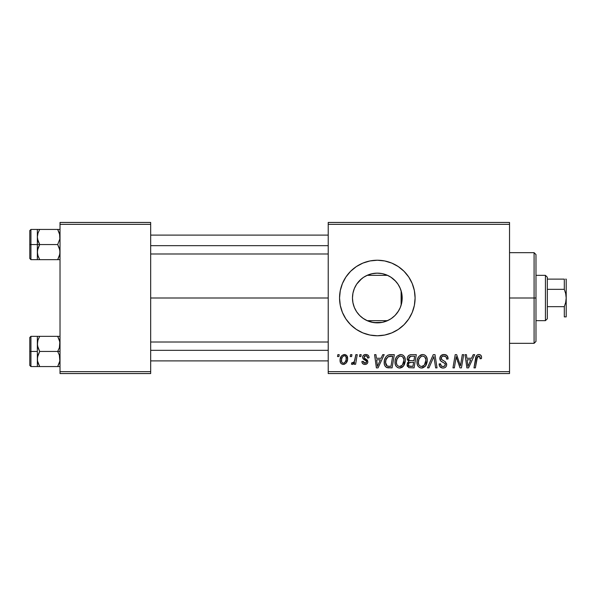 <?xml version="1.0" encoding="UTF-8"?>
<svg xmlns="http://www.w3.org/2000/svg" width="596" height="596" viewBox="0 0 596 596"><rect width="100%" height="100%" fill="white"/><g stroke="black" fill="none" stroke-linecap="round" stroke-linejoin="round"><path stroke-width="0.89" d="M377.372 322.853L378.274 322.838A24.853 24.853 0 0 0 382.736 322.257A24.853 24.853 0 0 0 382.781 322.25A24.853 24.853 0 0 0 386.998 320.894A24.853 24.853 0 0 0 387.02 320.886A24.853 24.853 0 0 0 387.534 320.663L367.121 320.663A24.853 24.853 0 0 0 373.655 322.585L373.655 322.585M401.786 293.597L401.913 301.636L402.181 298A24.853 24.853 0 0 1 377.328 322.853A24.853 24.853 0 0 1 352.474 298L352.936 302.783M395.245 315.224L398.664 310.747M352.921 302.723L352.474 298L352.951 293.15L354.367 288.486L356.661 284.188L359.753 280.425L363.515 277.334L367.814 275.039L372.478 273.624L377.328 273.147L382.178 273.624L386.841 275.039L391.132 277.334L394.902 280.425L397.994 284.188L400.288 288.486L401.704 293.15L402.181 298L401.704 302.85L400.288 307.514L397.994 311.812L394.902 315.575L391.132 318.666L386.841 320.961L382.178 322.376L378.289 322.838L382.788 322.25L388.994 319.948M382.379 322.339L373.707 322.592L377.246 322.853M362.83 318.19L367.695 320.916M367.933 321.013L363.515 318.666L359.753 315.575L356.661 311.812L354.367 307.514L352.951 302.85L352.474 298L352.921 293.269M360.096 315.917L360.707 316.483M354.404 307.603L356.579 311.686M356.743 311.931L357.488 312.982M352.892 302.537L354.337 307.439M384.718 335.041A37.772 37.772 0 0 0 398.299 329.417L404.036 324.708A37.772 37.772 0 0 0 415.099 298A37.772 37.772 0 0 1 377.328 335.772A37.772 37.772 0 0 1 339.549 298A37.772 37.772 0 0 0 350.597 324.693M404.036 324.708L408.737 318.987L412.223 312.453L414.376 305.368L415.099 298L414.376 290.632L412.223 283.547L408.737 277.013L404.036 271.292L398.314 266.591L391.781 263.104L384.696 260.951L377.328 260.228L369.96 260.951L362.875 263.104L356.341 266.591L350.619 271.292L345.918 277.013L342.424 283.547L340.279 290.632L339.549 298L340.279 305.368L342.424 312.453L345.918 318.987L350.619 324.708A37.772 37.772 0 0 0 356.319 329.394L362.875 332.896L369.96 335.049A37.772 37.772 0 0 0 377.305 335.772M356.363 329.424A37.772 37.772 0 0 0 369.945 335.049M362.875 332.896L369.96 335.049L377.328 335.772A37.772 37.772 0 0 0 384.681 335.056L391.781 332.896L398.314 329.409A37.772 37.772 0 0 0 404.028 324.716M150.676 298L328.217 298L150.676 298M401.913 301.643L401.786 302.41M401.562 303.535L401.123 305.167M400.631 289.365L401.123 290.826L401.123 305.174L400.631 306.642M354.248 307.238L353.055 303.371M356.356 311.35L354.836 308.572M359.165 314.971L358.613 314.36M366.652 320.447L364.409 319.24M362.584 318.011L361.712 317.34M373.692 322.585L367.121 320.663L387.534 320.663M371.472 322.153L369.304 321.527M378.236 322.838L371.472 322.16M386.178 321.229L382.394 322.332M390.991 318.763L386.923 320.924M397.599 312.379L395.99 314.412M399.983 308.229L399.469 309.294M328.217 373.55L509.535 373.55L509.535 371.658L328.217 371.658L328.217 224.342L509.535 224.342L509.535 371.658L509.535 222.45L328.217 222.45L509.535 222.45L509.535 224.342L328.217 224.342L328.217 222.45L328.217 371.658L509.535 371.658L509.535 373.55L328.217 373.55L328.217 371.658L328.217 373.55M359.813 354.665L359.492 356.55L360.9 356.55L361.183 354.665L359.813 354.665L359.492 356.55L360.9 356.55L361.183 354.665L359.813 354.665M350.537 354.665L350.225 356.55L351.625 356.55L351.916 354.665L350.537 354.665L350.225 356.55L351.625 356.55L351.916 354.665L350.537 354.665M400.773 354.493L397.234 356.08L395.796 358.293L395.096 360.841L395.237 364.238L396.057 366.145L397.577 367.553L399.059 368.023L400.713 367.926L403.127 366.488L404.349 364.745L405.22 361.765L405.25 359.194L404.349 356.557L402.732 354.97L400.773 354.493C396.906 355.41 394.984 357.965 395.014 362.167C394.917 365.519 396.444 367.479 399.581 368.052L403.507 366.056L405.317 360.207C405.332 356.952 403.82 355.045 400.773 354.493M382.714 354.665L381.09 358.27L376.396 358.27L375.957 354.665L374.571 354.665L376.381 367.881L378.065 367.881L384.204 354.665L382.714 354.665L381.09 358.27L376.396 358.27L375.957 354.665L374.571 354.665L376.381 367.881L378.065 367.881L384.204 354.665L382.714 354.665M411.009 354.665L408.834 355.38L407.478 357.25L407.292 359.604L408.856 361.444L407.455 362.77L407.12 365.601L408.856 367.665L414.071 367.881L416.306 354.665L411.009 354.665C408.632 354.963 407.366 356.334 407.202 358.777L408.856 361.444L407.031 364.67L408.856 367.665L414.071 367.881L416.306 354.665L411.009 354.665M433.247 354.665L427.466 367.881L428.949 367.881L433.903 356.55L435.639 367.881L437.024 367.881L434.998 354.665L433.247 354.665L427.466 367.881L428.949 367.881L433.903 356.55L435.639 367.881L437.024 367.881L434.998 354.665L433.247 354.665M481.553 357.406L481.21 355.76L479.959 354.665L478.171 354.56L476.509 355.656L473.976 367.881L475.37 367.881L477.493 356.699L478.335 356.088L479.609 356.296L480.048 358.785L481.426 358.613L481.553 357.406C481.546 355.581 480.644 354.605 478.849 354.493C476.852 354.806 475.772 356.043 475.608 358.196L473.976 367.881L475.37 367.881L476.949 358.524L478.759 356.035L480.175 357.63L480.048 358.785L481.426 358.613L481.553 357.406M462.302 354.665L460.462 365.862L456.655 354.665L455.202 354.665L452.967 367.881L454.361 367.881L456.201 356.661L459.985 367.881L461.438 367.881L463.695 354.665L462.302 354.665L460.462 365.862L456.655 354.665L455.202 354.665L452.967 367.881L454.361 367.881L456.201 356.661L459.985 367.881L461.438 367.881L463.695 354.665L462.302 354.665M350.619 324.708L356.341 329.409M377.328 335.772L384.696 335.049M473.202 354.665L471.578 358.27L466.884 358.27L466.437 354.665L465.059 354.665L466.869 367.881L468.553 367.881L474.692 354.665L473.202 354.665L471.578 358.27L466.884 358.27L466.437 354.665L465.059 354.665L466.869 367.881L468.553 367.881L474.692 354.665L473.202 354.665M443.975 354.493L441.047 355.536L439.848 357.98L440.675 360.908L444.81 363.448L445.294 364.298L444.623 366.071L442.798 366.503L441.234 365.862L440.511 363.798L439.14 363.933L439.751 366.398L442.232 368L444.415 367.851L445.652 367.136L446.456 365.959L446.672 364.119L445.473 361.921L441.554 359.403L441.42 357.309L442.463 356.319L444.594 356.095L446.248 357.026L446.695 359.127L448.065 358.963L447.127 355.685L443.975 354.493C441.457 354.605 440.072 355.894 439.826 358.375C439.87 360.17 440.742 361.399 442.441 362.07L444.81 363.448L445.324 364.625C445.145 365.907 444.385 366.533 443.044 366.51C441.494 366.436 440.645 365.631 440.504 364.104L439.133 364.223C439.312 366.629 440.6 367.911 442.992 368.052C445.287 367.978 446.523 366.808 446.695 364.543L445.137 361.653L441.554 359.403L441.204 358.248C441.427 356.766 442.321 356.028 443.886 356.035L446.344 357.175L446.695 359.127L448.065 358.963C448.11 356.132 446.747 354.642 443.975 354.493M422.75 354.493L419.212 356.08L417.774 358.293L417.073 360.841L417.215 364.238L418.034 366.145L419.554 367.553L421.037 368.023L422.691 367.926L425.104 366.488L426.326 364.745L427.198 361.765L427.228 359.194L426.326 356.557L424.71 354.97L422.75 354.493C418.884 355.41 416.962 357.965 416.991 362.167C416.895 365.519 418.422 367.479 421.558 368.052L425.484 366.056L427.295 360.207C427.31 356.952 425.797 355.045 422.75 354.493M369.088 357.749L368.76 356.103L367.695 354.948L365.504 354.501L363.56 355.186L362.621 356.684L362.733 358.218L366.279 360.997L366.503 362.063L366.063 362.882L364.879 363.24L363.731 362.726L363.247 361.355L361.876 361.534L362.547 363.486L363.813 364.283L365.557 364.409L367.054 363.716L367.777 362.539L367.456 360.267L364.096 357.816L364.499 356.043L366.719 355.916L367.71 358.099L369.088 357.749C368.991 355.656 367.896 354.575 365.802 354.493C363.895 354.508 362.815 355.44 362.562 357.272L363.255 359.023L366.376 361.146L366.51 361.921L365.065 363.247L363.247 361.355L361.876 361.534C362.033 363.426 363.076 364.402 365.005 364.447C366.764 364.365 367.725 363.456 367.881 361.712L364.223 358.002L363.933 357.168L365.743 355.693C367.114 355.857 367.769 356.654 367.71 358.099L369.088 357.749M390.41 354.665L387.519 355.328L385.724 357.108L384.42 360.222L384.323 364.074L384.785 365.616L386.364 367.404L392.093 367.881L394.328 354.665L388.287 354.978C385.478 356.602 384.115 359.097 384.197 362.472C384.033 364.938 385.001 366.682 387.109 367.71L392.093 367.881L394.328 354.665L390.41 354.665M344.354 354.493L341.568 355.842L340.122 359.418L340.443 362.554L341.285 363.716L342.909 364.432L344.309 364.312L346.134 363.083L347.572 359.366L346.82 355.663L344.354 354.493C341.411 355.223 339.981 357.205 340.07 360.431C340.003 362.755 341.076 364.096 343.274 364.447C346.306 363.716 347.751 361.675 347.624 358.323C347.617 356.058 346.529 354.776 344.354 354.493M355.834 354.665L354.456 361.101L353.272 362.703L351.945 362.599L351.402 364.104L353.093 364.201L354.56 362.286L354.21 364.275L355.603 364.275L357.228 354.665L355.834 354.665L355.142 358.509C355.067 360.543 354.233 362.003 352.638 362.904L351.945 362.599L351.402 364.104L352.333 364.447L354.56 362.286L354.21 364.275L355.603 364.275L357.228 354.665L355.834 354.665M337.835 354.665L337.515 356.55L338.923 356.55L339.206 354.665L337.835 354.665L337.515 356.55L338.923 356.55L339.206 354.665L337.835 354.665M371.472 273.84L376.791 273.147L381.649 273.527M382.766 273.743L386.908 275.061L390.983 277.237M401.555 292.465L399.976 287.756M399.447 286.661L397.599 283.614M398.657 285.238L399.439 286.654M392.63 278.414L394.567 280.098M395.982 281.58L397.122 282.966M381.641 273.519L382.736 273.743M372.381 273.639L371.479 273.84M364.402 276.767L366.652 275.553M377.246 273.147L373.647 273.415A24.853 24.853 0 0 0 367.121 275.337L369.274 274.488M363.456 277.378L362.599 277.974M357.496 283.018L359.172 281.021M360.714 279.517L361.712 278.66M354.836 287.414L356.363 284.642M353.055 292.636L354.113 289.112M60.017 373.55L150.676 373.55L150.676 371.658L60.017 371.658L60.017 224.342L150.676 224.342L150.676 371.658L150.676 222.45L60.017 222.45L150.676 222.45L150.676 224.342L60.017 224.342L60.017 222.45L60.017 371.658L150.676 371.658L150.676 373.55L60.017 373.55L60.017 371.658L60.017 373.55M350.597 271.307A37.772 37.772 0 0 0 339.549 298A37.772 37.772 0 0 1 377.328 260.228A37.772 37.772 0 0 1 415.099 298A37.772 37.772 0 0 0 404.043 271.299M404.028 271.284A37.772 37.772 0 0 0 384.718 260.959M384.681 260.944A37.772 37.772 0 0 0 377.35 260.228M377.305 260.228A37.772 37.772 0 0 0 369.974 260.951L362.875 263.104M369.945 260.951A37.772 37.772 0 0 0 356.363 266.576M356.319 266.606A37.772 37.772 0 0 0 350.634 271.277M352.892 293.448L352.474 298A24.853 24.853 0 0 1 377.328 273.147A24.853 24.853 0 0 1 402.181 298L401.913 294.372M361.72 278.652L356.743 284.069M356.579 284.314L356.058 285.134M369.282 274.48L367.933 274.987M367.717 275.076L365.288 276.253M373.647 273.415L372.575 273.601M387.534 275.337L367.121 275.337L387.534 275.337A24.853 24.853 0 0 0 378.251 273.162L377.402 273.147M388.972 276.045L386.99 275.099M395.751 281.319L390.842 277.14M456.908 359.254L457.08 359.775M457.527 361.087L457.847 361.995M467.555 363.143L467.078 359.813L470.825 359.813L467.897 366.436L467.078 359.813L470.825 359.813L467.897 366.436L467.763 364.782M478.171 354.56L477.53 354.776M480.1 357.034L480.175 357.63M446.471 355.119L446.091 354.903M443.647 362.718L444.236 363.068M441.234 365.862L440.921 365.49M442.232 368L442.612 368.037M446.672 364.119L446.605 363.694M443.484 360.699L442.97 360.424M442.47 360.126L441.986 359.805M441.554 359.403L441.286 358.859M441.256 357.764L441.42 357.309M446.62 357.913L446.687 358.308M433.098 358.501L433.635 357.228M421.447 354.687L420.247 355.246M417.073 360.841L417.006 361.504M417.006 362.688L417.044 363.21M423.16 366.093L421.23 366.488L419.599 365.691L418.757 364.484L418.362 362.316C418.28 359.015 419.711 356.922 422.653 356.035C424.844 356.453 425.931 357.816 425.917 360.14L424.397 365.043L421.603 366.51C419.39 366.078 418.31 364.678 418.362 362.316L418.928 359.246L420.716 356.721L422.653 356.035L424.643 356.833L425.879 359.41L425.596 362.733L424.397 365.043L422.408 366.406M407.12 365.601L407.448 366.48M411.396 356.222L414.652 356.207L413.9 360.669L410.987 360.669C409.519 360.803 408.714 360.185 408.58 358.814L410.718 356.274L414.652 356.207L413.9 360.669L410.108 360.61L408.811 359.88L409.005 357.339L409.981 356.512L411.739 356.207M409.191 366.153L408.402 364.61L409.161 362.763L413.631 362.219L412.939 366.339L410.584 366.339C409.251 366.473 408.521 365.899 408.402 364.61L409.161 362.763L413.631 362.219L412.939 366.339L409.02 366.041M408.588 363.605L408.826 363.15M409.668 362.472L410.234 362.308M367.285 356.408L365.743 355.693M367.188 359.947L367.59 360.491M364.104 364.365L362.763 363.702M366.063 362.882L366.391 362.45M365.244 360.289L364.208 359.716M367.97 355.134L368.894 356.453M377.067 363.143L376.59 359.813L380.337 359.813L377.41 366.436L376.59 359.813L380.337 359.813L377.41 366.436L377.275 364.782M389.873 354.68L389.337 354.732M388.368 367.874L388.793 367.881M388.964 366.339L387.229 366.115L385.567 362.554C385.485 358.665 387.266 356.55 390.909 356.207L392.675 356.207L390.961 366.339L387.229 366.115L386.394 365.504L385.582 363.076L385.947 359.887L387.974 356.848L392.675 356.207L390.961 366.339L388.525 366.331M396.802 356.579L396.422 357.123M400.147 368.023L400.713 367.926M401.778 367.523L402.71 366.883M401.183 366.093L399.253 366.488L397.621 365.691L396.78 364.484L396.385 362.316C396.303 359.015 397.733 356.922 400.676 356.035C402.866 356.453 403.954 357.816 403.939 360.14L402.419 365.043L399.625 366.51C397.413 366.078 396.333 364.678 396.385 362.316L396.943 359.246L398.739 356.721L400.676 356.035L402.665 356.833L403.902 359.41L403.619 362.733L402.419 365.043L400.43 366.406M347.446 356.922L347.2 356.259M340.122 359.418L340.078 359.924M342.648 363.091L341.627 361.839L341.612 358.934L342.596 356.691L344.339 355.693C345.717 356.021 346.35 356.944 346.246 358.472C346.38 360.893 345.412 362.487 343.333 363.247C341.962 362.897 341.329 361.958 341.441 360.438C341.359 358.069 342.327 356.49 344.339 355.693L345.419 356.095L346.075 357.138L346.097 359.991L344.734 362.696L343.713 363.21L342.439 362.971M353.689 363.649L354.166 362.994M421.603 366.51L421.23 366.488M418.757 364.484L418.526 363.784M385.873 364.61L385.724 364.111M387.974 356.848L388.897 356.438M399.625 366.51L399.253 366.488M396.78 364.484L396.549 363.784M341.441 360.438L341.456 360.058M386.26 321.192L386.908 320.931M534.091 298L535.983 298L535.983 254.559L535.983 341.441L535.983 298L534.091 298L534.091 252.667L534.091 298L509.535 298L534.091 298L534.091 343.333L534.091 298M401.123 290.826L401.123 298L402.181 298L401.123 298L401.123 305.174M37.526 238.981L37.354 244.546L39.694 244.546L38.01 240.896L37.354 236.992L38.002 233.11L39.694 229.438L57.678 229.438L59.846 235.003L59.853 238.944L57.678 244.546L39.694 244.546L37.526 238.981M37.354 247.496L37.354 244.546L29.8 244.546L29.8 258.522L29.8 230.57L29.8 244.546L30.932 244.546L30.932 229.438L30.932 244.546L37.354 244.546L37.354 236.992L37.354 252.108L38.002 248.227L39.694 244.546L57.678 244.546L59.846 250.119L59.853 254.06L57.678 259.662L39.694 259.662L38.01 256.012L37.354 252.108L37.354 259.662L60.017 259.662L57.678 259.662L59.369 255.997L57.678 259.662L59.369 255.997L60.017 252.108L59.362 248.204L57.678 244.546L59.853 238.944L59.548 233.692M37.511 253.993L37.354 250.327M37.742 255.095L39.694 259.662L37.764 255.162M60.017 229.438L39.694 229.438L38.01 233.103L39.694 229.438L37.354 229.438L38.01 229.438L37.354 229.438L37.354 236.992L37.809 233.774M37.511 235.107L37.749 233.975M29.8 258.522L30.932 259.662L30.932 244.546L30.932 259.662L38.01 259.662L37.354 259.662L37.526 250.149L39.694 244.546L37.354 244.546L37.354 252.108L37.354 241.603M37.354 238.765L37.354 229.438L39.694 229.438L38.01 229.438M38.002 255.989L39.694 259.662L37.526 259.662M39.694 229.438L38.01 233.088L39.694 229.438M59.548 255.408L57.678 259.662L59.369 259.662M59.846 229.438L57.678 229.438L59.362 233.088L57.752 229.564M150.676 245.664L328.217 245.664L150.676 245.664M328.217 350.336L150.676 350.336L328.217 350.336M59.846 357.019L59.853 360.96L57.678 366.562L59.369 362.897L57.678 366.562L39.694 366.562L37.526 360.997L37.354 351.454L29.8 351.454L29.8 365.43L29.8 337.478L29.8 351.454L30.932 351.454L30.932 366.562L30.932 351.454L37.354 351.454L37.354 359.008L38.002 355.127L39.694 351.454L38.01 347.796L37.354 343.892L38.002 340.011L39.694 336.338L38.01 340.003L39.694 336.338L37.354 336.338L38.01 336.338L37.354 336.338L37.354 366.562L60.017 366.562L57.678 366.562L59.853 360.96L59.362 355.104L59.846 357.019M57.678 351.454L59.362 355.104L57.678 351.454L39.694 351.454L60.017 351.454L57.678 351.454L59.369 347.773L57.678 351.454M37.511 360.893L37.354 357.235M59.548 340.592L57.678 336.338L39.694 336.338L57.678 336.338L59.846 341.91L59.369 347.773L60.017 343.892L59.369 340.011M37.354 345.673L37.749 340.882M60.017 336.338L57.678 336.338L59.362 339.988L57.678 336.338L59.846 336.338M60.017 366.562L59.369 366.562L60.017 366.562M29.8 365.43L30.932 366.562L38.01 366.562L37.354 366.562L38.01 366.562L37.354 366.562L37.526 357.056L39.694 351.454L37.526 345.881L37.354 336.338L30.932 336.338L30.932 351.454L30.932 336.338L29.8 337.478M37.511 342.007L37.809 340.674M39.694 336.338L38.01 336.338L39.694 336.338L38.01 339.988L39.694 336.338M39.619 366.436L38.01 362.912L39.694 366.562L37.526 366.562M59.548 362.308L57.678 366.562L59.369 366.562M37.354 336.338L38.01 336.338M545.422 275.337L547.314 277.222L547.314 279.114L547.314 277.222L545.422 275.337L535.983 275.337L545.422 275.337L545.422 320.663L535.983 320.663L545.422 320.663L545.422 275.337M547.314 318.778L545.422 320.663L547.314 318.778L547.314 316.886L547.314 318.778M547.314 289.343L547.314 306.657L547.314 279.114L547.314 289.343L564.308 289.343L565.693 293.59L566.2 298L565.686 302.425L564.308 306.657L547.314 306.657L547.314 316.886L547.314 306.657L564.308 306.657L564.308 316.886L566.2 316.886L564.308 316.886L564.308 306.657L565.686 302.425L566.2 298L566.2 316.886L565.686 316.886L566.2 316.886L566.2 279.114L565.686 279.114L566.2 279.114L566.2 298L565.693 293.59L564.308 289.343L564.308 279.114L547.314 279.114L564.308 279.114L564.308 289.343L547.314 289.343M564.308 316.886L565.693 316.886M565.693 279.114L566.066 279.114M509.535 252.667L534.091 252.667L535.983 254.559M509.535 343.333L534.091 343.333L535.983 341.441M37.354 229.438L30.932 229.438L29.8 230.57M150.676 235.107L328.217 235.107M150.676 253.993L328.217 253.993M328.217 360.893L150.676 360.893M328.217 342.007L150.676 342.007"/></g></svg>

